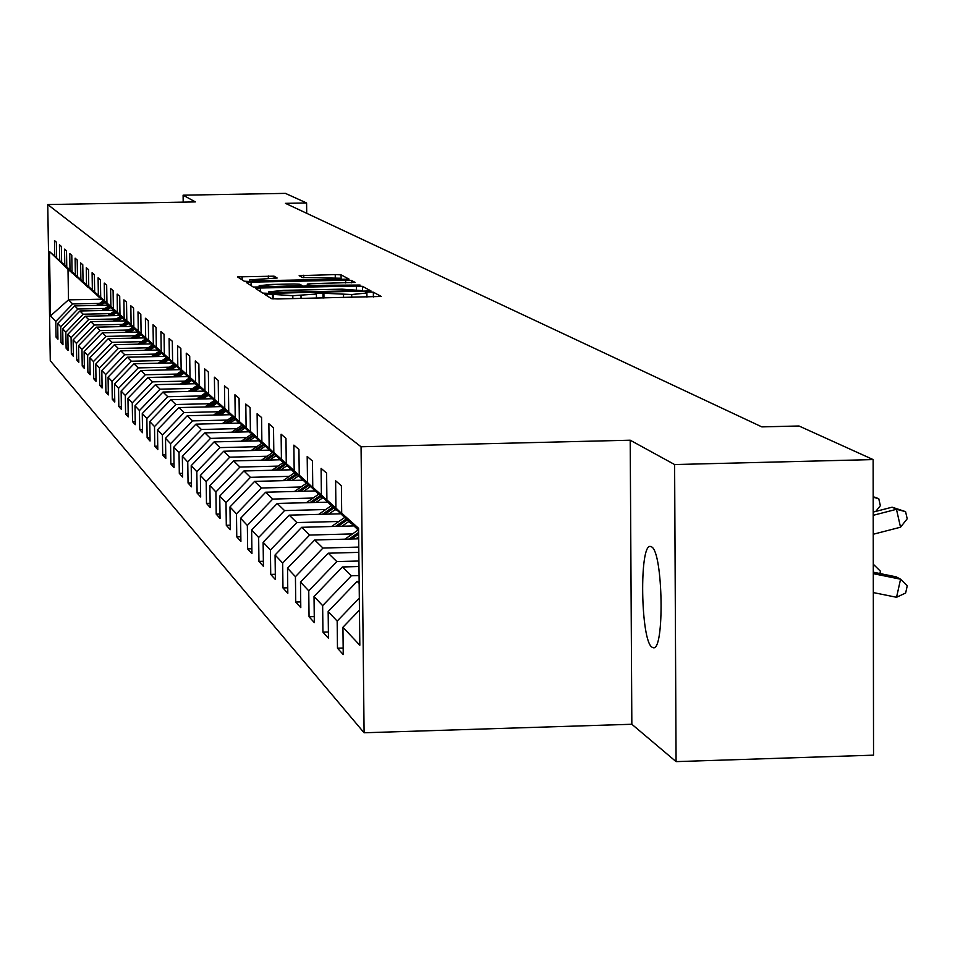 <?xml version="1.0" encoding="UTF-8"?>
<svg xmlns="http://www.w3.org/2000/svg" width="955" height="955" viewBox="0 0 955 955"><rect width="100%" height="100%" fill="white"/><g stroke="black" fill="none" stroke-linecap="round" stroke-linejoin="round"><path stroke-width="1.43" d="M268.2 294.056L264.81 294.391L271.495 298.676L277.63 298.963L381.26 296.456L373.345 292.194L369.048 292.003L365.741 292.326L366.899 292.994L351.691 294.522L318.695 293.018L315.341 293.352L316.403 294.021L292.815 295.716L268.2 294.056M652.062 647.215L653.172 647.705C664.74 651.931 663.104 551.572 651.513 546.845L650.534 546.475C639.086 543.061 640.59 641.032 652.062 647.215M274.073 276.174L237.485 276.878L244.241 281.212L250.079 281.486L349.064 279.147L341.066 274.849L335.241 274.586L299.166 275.649L302.365 277.499L339.741 278.215L327.458 279.397L265.394 280.639L249.733 279.875L277.153 278.024L274.073 276.174L274.109 278.418M195.357 201.911L183.097 195.19L285.414 193.376L306.591 202.973L285.473 203.343L761.827 426.885L798.989 425.99L873.133 459.582L674.612 464.548L630.205 440.207L361.062 446.773L47.75 204.561L195.357 201.911M260.357 288.004L255.582 288.47L262.78 293.09L268.821 293.376L370.97 290.929L362.446 286.333L356.418 286.058L260.357 288.004L260.405 291.562M253.362 287.061L246.39 282.584L251.093 282.131L345.662 280.233L351.595 280.495L355.117 282.405L311.927 283.635L307.247 284.089L309.468 285.378L360.035 285.044L253.362 287.061M361.062 446.773L364.094 732.772L50.281 360.704L47.75 204.561M57.909 337.067L56.059 337.103L57.945 339.204L57.694 323.482L60.762 326.753L61.013 342.594L62.958 344.743L62.708 328.818L65.847 332.173L66.11 348.217L68.103 350.425L67.841 334.298L71.076 337.736L71.338 353.995L73.38 356.263L73.129 339.92L76.448 343.454L76.71 359.94L78.811 362.267L78.549 345.698L81.963 349.327L82.225 366.04L84.386 368.427L84.124 351.631L87.633 355.367L87.896 372.307L90.128 374.766L89.866 357.743L93.471 361.587L93.733 378.765L96.025 381.284L95.763 364.022L99.475 367.973L99.738 385.39L102.09 387.993L101.827 370.48L105.647 374.551L105.91 392.219L108.345 394.904L108.07 377.13L112.01 381.32L112.272 399.25L114.779 402.019L114.505 383.982L118.551 388.291L118.826 406.496L121.404 409.337L121.13 391.037L125.308 395.489L125.583 413.957L128.233 416.893L127.958 398.307L132.268 402.891L132.542 421.656L135.276 424.677L135.001 405.803L139.442 410.543L139.728 429.595L142.546 432.711L142.271 413.551L146.855 418.433L147.13 437.784L150.042 441.007L149.768 421.537L154.507 426.575L154.782 446.248L157.79 449.578L157.515 429.786L162.41 434.991L162.684 454.986L165.8 458.424L165.513 438.309L170.575 443.693L170.861 464.011L174.073 467.568L173.786 447.119L179.027 452.682L179.313 473.358L182.632 477.034L182.345 456.227L187.765 461.993L188.051 483.015L191.501 486.823L191.203 465.67L196.814 471.639L197.1 493.031L200.669 496.97L200.383 475.435L206.196 481.618L206.483 503.392L210.184 507.487L209.885 485.558L215.914 491.98L216.212 514.148L220.044 518.386L219.746 496.063L226.001 502.712L226.299 525.298L230.274 529.691L229.976 506.95L236.47 513.862L236.768 536.865L240.899 541.437L240.6 518.267L247.345 525.453L247.643 548.898L251.941 553.649L251.643 530.025L258.65 537.486L258.948 561.397L263.425 566.339L263.126 542.249L270.42 550.02L270.719 574.397L275.374 579.542L275.076 554.974L282.668 563.068L282.966 587.946L287.813 593.306L287.515 568.225L295.429 576.665L295.74 602.056L300.789 607.643L300.491 582.037L308.752 590.835L309.05 616.775L314.326 622.6L314.028 596.457L322.647 605.637L322.945 632.138L328.46 638.238L328.162 611.51L337.175 621.108L337.473 648.194L343.239 654.569L342.94 627.244L359.82 645.234L358.579 528.306L341.687 513.181L341.389 485.725L335.623 480.795L335.921 508.024L358.591 529.906M56.059 337.103L55.808 321.465L50.543 315.866L49.505 251.547L54.757 256.25L54.495 240.565L56.393 242.188L56.643 257.946L59.699 260.691L59.449 244.802L61.383 246.45L61.645 262.422L64.785 265.239L64.534 249.136L66.516 250.843L66.778 267.018L70.002 269.907L69.751 253.6L71.792 255.343L72.055 271.745L75.361 274.706L75.111 258.172L77.2 259.975L77.462 276.592L80.877 279.648L80.614 262.888L82.775 264.726L83.037 281.582L86.535 284.721L86.272 267.722L88.493 269.62L88.755 286.703L92.36 289.926L92.098 272.7L94.378 274.646L94.652 291.979L98.353 295.298L98.09 277.821L100.442 279.827L100.705 297.399L104.525 300.825L104.25 283.086L106.674 285.151L106.948 302.986L110.876 306.507L110.601 288.517L113.096 290.642L113.37 308.74L117.417 312.369L117.143 294.104L119.709 296.301L119.984 314.661L124.162 318.397L123.887 299.858L126.526 302.126L126.812 320.773L131.11 324.628L130.835 305.803L133.569 308.131L133.843 327.076L138.284 331.051L137.998 311.927L140.815 314.338L141.101 333.57L145.685 337.676L145.399 318.254L148.311 320.737L148.598 340.278L153.325 344.516L153.039 324.772L156.047 327.35L156.334 347.214L161.216 351.583L160.929 331.528L164.045 334.178L164.332 354.365L169.381 358.901L169.095 338.5L172.306 341.245L172.592 361.778L177.821 366.457L177.535 345.71L180.853 348.551L181.14 369.43L186.559 374.276L186.261 353.171L189.711 356.108L189.997 377.356L195.596 382.37L195.309 360.894L198.867 363.939L199.165 385.569L204.967 390.762L204.68 368.905L208.369 372.056L208.668 394.069L214.684 399.465L214.398 377.201L218.229 380.484L218.516 402.903L224.771 408.489L224.473 385.82L228.448 389.21L228.746 412.059L235.228 417.86L234.93 394.761L239.06 398.295L239.359 421.561L246.104 427.601L245.805 404.049L250.103 407.713L250.401 431.445L257.408 437.712L257.11 413.706L261.575 417.526L261.873 441.723L269.167 448.253L268.868 423.757L273.512 427.733L273.822 452.419L281.415 459.212L281.116 434.227L285.963 438.357L286.261 463.557L294.176 470.648L293.877 445.126L298.927 449.447L299.237 475.172L307.498 482.573L307.188 456.502L312.464 461.014L312.763 487.289L321.393 495.012L321.095 468.38L326.598 473.095L326.908 499.954L335.921 508.024M105.002 308.465L77.88 309.026L74.681 305.898L107.963 305.206M77.522 277.738L56.643 257.946M74.681 305.898L57.694 323.482M77.88 309.026L60.762 326.753M59.699 260.691L77.391 277.738M110.673 313.634L83.204 314.207L79.91 310.996L113.645 310.303M82.846 282.513L61.645 262.422M79.91 310.996L62.708 328.818M83.204 314.207L65.847 332.173M64.785 265.239L82.703 282.513M116.51 318.946L88.66 319.531L85.282 316.236L119.494 315.52M88.302 287.407L66.778 267.018M85.282 316.236L67.841 334.298M88.66 319.531L71.076 337.736M70.002 269.907L88.158 287.419M122.491 324.402L94.27 324.998L90.797 321.62L125.511 320.892M93.912 292.445L72.055 271.745M90.797 321.62L73.129 339.92M94.27 324.998L76.448 343.454M75.361 274.706L93.769 292.457M128.65 330.012L100.024 330.621L96.467 327.147L131.683 326.395M99.678 297.626L77.462 276.592M96.467 327.147L78.549 345.698M100.024 330.621L81.963 349.327M80.877 279.648L99.523 297.626M134.977 335.778L105.957 336.399L102.292 332.818L138.021 332.065M105.599 302.938L83.037 281.582M102.292 332.818L84.124 351.631M105.957 336.399L87.633 355.367M86.535 284.721L105.444 302.95M141.483 341.699L112.045 342.344L108.273 338.667L144.336 337.891M111.687 308.417L88.755 286.703M108.273 338.667L89.866 357.743M112.045 342.344L93.471 361.587M92.36 289.926L111.532 308.417M148.168 347.799L118.313 348.456L114.433 344.671L151.009 343.884M117.954 314.04L94.652 291.979M114.433 344.671L95.763 364.022M118.313 348.456L99.475 367.973M98.353 295.298L117.799 314.04M155.056 354.078L124.759 354.747L120.772 350.843L157.862 350.043M124.413 319.83L100.705 297.399M120.772 350.843L101.827 370.48M124.759 354.747L105.647 374.551M104.525 300.825L124.246 319.83M162.159 360.536L131.408 361.217L127.29 357.206L164.929 356.382M131.05 325.798L106.948 302.986M127.29 357.206L108.07 377.13M131.408 361.217L112.01 381.32M110.876 306.507L130.883 325.798M169.465 367.198L138.248 367.89L134.01 363.76L172.198 362.912M137.902 331.934L113.37 308.74M134.01 363.76L114.505 383.982M138.248 367.89L118.551 388.291M117.417 312.369L137.723 331.946M176.985 374.062L145.291 374.766L140.934 370.516L179.683 369.645M144.945 338.273L119.984 314.661M140.934 370.516L121.13 391.037M145.291 374.766L125.308 395.489M124.162 318.397L144.766 338.273M184.757 381.129L152.561 381.857L148.061 377.464L187.407 376.58M152.215 344.791L126.812 320.773M148.061 377.464L127.958 398.307M152.561 381.857L132.268 402.891M131.11 324.628L152.024 344.803M192.755 388.422L160.058 389.163L155.414 384.638L195.369 383.731L201.075 388.649M159.724 351.524L133.843 327.076M155.414 384.638L135.001 405.803M160.058 389.163L139.442 410.543M138.284 331.051L159.521 351.536M201.028 395.955L167.794 396.719L163.007 392.039L203.63 391.12M167.459 358.483L141.101 333.57M163.007 392.039L142.271 413.551M167.794 396.719L146.855 418.433M145.685 337.676L167.256 358.483L160.345 363.175M209.563 403.726L175.792 404.502L170.838 399.679L212.153 398.724M175.457 365.658L148.598 340.278M170.838 399.679L149.768 421.537M175.792 404.502L154.507 426.575M153.325 344.516L175.243 365.658M218.373 411.748L184.04 412.56L178.931 407.57L220.963 406.591M183.706 373.071L156.334 347.214M178.931 407.57L157.515 429.786M184.04 412.56L162.41 434.991M161.216 351.583L183.491 373.071M227.481 420.057L192.576 420.88L187.287 415.723L230.071 414.721M192.242 380.723L164.332 354.365M187.287 415.723L165.513 438.309M192.576 420.88L170.575 443.693M169.381 358.901L192.027 380.735M236.912 428.64L201.398 429.475L195.93 424.151L239.204 423.125M195.93 424.151L173.786 447.119M201.398 429.475L179.027 452.682M172.592 361.778L195.381 383.743M177.821 366.457L200.837 388.661M246.665 437.509L210.518 438.381L204.871 432.866L248.873 431.815M210.207 396.85L181.14 369.43M204.871 432.866L182.345 456.227M210.518 438.381L187.765 461.993M186.559 374.276L209.969 396.85M256.752 446.713L219.972 447.608L214.123 441.89L258.889 440.816M219.662 405.338L189.997 377.356M214.123 441.89L191.203 465.67M219.972 447.608L196.814 471.639M195.596 382.37L219.423 405.35M267.221 456.239L229.773 457.159L223.697 451.238L269.25 450.127M229.463 414.136L199.165 385.569M223.697 451.238L200.383 475.435M229.773 457.159L206.196 481.618M204.967 390.762L229.212 414.148M278.06 466.112L239.92 467.055L233.629 460.919L279.994 459.773M239.621 423.256L208.668 394.069M233.629 460.919L209.885 485.558M239.92 467.055L215.914 491.98M214.684 399.465L239.359 423.268M289.317 476.354L250.449 477.333L243.931 470.958L291.144 469.788M250.162 432.722L218.516 402.903M243.931 470.958L219.746 496.063M250.449 477.333L226.001 502.712M224.771 408.489L249.888 432.722M300.992 486.99L261.384 487.993L254.615 481.38L302.699 480.174M261.109 442.535L228.746 412.059M254.615 481.38L229.976 506.95M261.384 487.993L236.47 513.862M235.228 417.86L260.822 442.547M313.121 498.033L272.748 499.071L265.705 492.207L314.696 490.954M272.473 452.742L239.359 421.561M265.705 492.207L240.6 518.267M272.748 499.071L247.345 525.453M246.104 427.601L272.175 452.754M325.739 509.516L284.554 510.591L277.237 503.452L327.207 502.163M284.304 463.354L250.401 431.445M277.237 503.452L251.643 530.025M284.554 510.591L258.65 537.486M257.408 437.712L283.981 463.354M338.87 521.466L296.838 522.576L289.222 515.139L340.255 513.814M296.599 474.384L261.873 441.723M289.222 515.139L263.126 542.249M296.838 522.576L270.42 550.02M269.167 448.253L296.265 474.396M352.526 533.905L309.635 535.051L301.696 527.303L353.827 525.93M309.396 485.88L273.822 452.419M301.696 527.303L275.076 554.974M309.635 535.051L282.668 563.068M281.415 459.212L309.062 485.892M358.782 547.084L322.957 548.051L314.696 539.981L358.686 538.811M322.742 497.853L286.261 463.557M314.696 539.981L287.515 568.225M322.957 548.051L295.429 576.665M294.176 470.648L322.396 497.865M358.925 561.003L336.864 561.612L328.245 553.196L358.794 552.372M336.673 510.352L299.237 475.172M328.245 553.196L300.491 582.037M336.864 561.612L308.752 590.835M307.498 482.573L336.303 510.364M359.08 575.555L351.38 575.769L342.379 566.984L358.985 566.53M351.201 523.4L312.763 487.289M342.379 566.984L314.028 596.457M351.38 575.769L322.647 605.637M321.393 495.012L350.819 523.4M359.164 583.362L357.134 581.38L359.14 581.32M358.603 530.395L326.908 499.954M357.134 581.38L328.162 611.51M359.319 598.081L337.175 621.108M359.45 610.078L342.94 627.244M341.687 513.181L358.591 529.5M630.205 440.207L631.84 724.26L676.08 761.624L674.612 464.548M676.08 761.624L873.538 755.154L873.133 459.582M183.097 195.19L183.193 202.126M631.84 724.26L364.094 732.772M306.71 213.311L306.591 202.973M101.302 299.19L68.485 299.858L72.699 303.965L99.463 303.415M72.353 273.082L68.008 269.31L68.485 299.858L50.543 315.866M49.505 251.547L68.008 269.31M72.699 303.965L55.808 321.465M54.757 256.25L72.222 273.094M343.167 648.027L337.473 648.194M328.389 631.983L322.945 632.138M314.255 616.62L309.05 616.775M300.718 601.913L295.74 602.056M287.753 587.814L282.966 587.946M275.303 574.277L270.719 574.397M263.353 561.277L258.948 561.397M251.881 548.779L247.643 548.898M240.839 536.758L236.768 536.865M230.215 525.19L226.299 525.298M219.984 514.041L216.212 514.148M210.124 503.297L206.483 503.392M200.622 492.935L197.1 493.031M191.442 482.932L188.051 483.015M182.584 473.274L179.313 473.358M174.025 463.939L170.861 464.011M165.752 454.914L162.684 454.986M157.742 446.176L154.782 446.248M149.995 437.724L147.13 437.784M142.498 429.535L139.728 429.595M135.228 421.597L132.542 421.656M128.185 413.897L125.583 413.957M121.357 406.436L118.826 406.496M114.731 399.202L112.272 399.25M108.297 392.171L105.91 392.219M102.054 385.343L99.738 385.39M95.989 378.705L93.733 378.765M90.08 372.259L87.896 372.307M84.35 365.992L82.225 366.04M78.776 359.892L76.71 359.94M73.344 353.959L71.338 353.995M68.068 348.181L66.11 348.217M62.923 342.547L61.013 342.594M268.701 293.304L265.597 293.364M269.68 292.505L362.613 290.642L342.093 289.162L284.041 290.332L268.689 291.848L269.692 293.352M271.829 284.435L259.175 285.664L275.112 286.464L302.055 285.557L299.87 284.256L293.937 283.993L271.829 284.435M873.312 592.577L896.554 597.281L900.577 579.207L873.288 573.657M873.288 572.188L896.208 576.844L900.577 579.207L907.25 585.773L905.65 592.995L896.554 597.281M873.216 515.306L896.47 509.302L892.125 507.189L873.204 512.071M892.125 507.189L905.579 511.653L907.202 518.804L900.529 527.208L873.24 534.251M900.529 527.208L896.47 509.302L905.579 511.653M873.288 567.389L873.861 564.763L880.438 571.221L879.925 573.537M873.192 496.684L878.767 498.689L880.355 505.696L875.783 511.403M873.371 512.023L873.204 511.295M873.192 497.245L878.767 498.689M355.749 538.883L358.662 536.877M344.874 539.181L358.173 530.013M351.595 539.002L358.638 534.155M358.614 532.436L348.993 539.062M341.95 526.241L348.766 521.561M331.516 526.527L344.409 517.646M337.975 526.348L347.107 520.069M346.056 519.126L335.468 526.42M328.711 514.112L335.372 509.528M318.683 514.375L331.194 505.768M324.891 514.208L333.773 508.096M332.77 507.189L322.48 514.268M315.974 502.449L322.647 497.865M306.352 502.7L318.481 494.356M312.309 502.545L320.964 496.588M319.997 495.717L309.993 502.605M303.738 491.24L310.28 486.74M294.474 491.467L306.257 483.373M300.204 491.324L308.644 485.522M307.725 484.686L297.984 491.383M291.955 480.449L298.33 476.068M283.038 480.663L294.486 472.797M288.553 480.532L296.969 474.742M295.895 474.062L286.416 480.58M280.615 470.051L286.822 465.789M272.02 470.266L283.158 462.614M277.332 470.135L285.509 464.512M284.674 463.724L275.267 470.182M269.668 460.035L275.72 455.881M261.395 460.238L272.294 452.754M266.517 460.107L274.455 454.652M273.667 453.888L264.523 460.155M259.127 450.378L265.024 446.319M251.141 450.569L261.825 443.227M256.083 450.45L263.807 445.137M263.043 444.397L254.161 450.497M248.945 441.055L254.734 437.08M241.233 441.234L251.619 434.119M246.008 441.126L253.529 435.958M252.788 435.241L244.158 441.162M239.12 432.054L244.802 428.15M231.671 432.233L241.758 425.309M236.279 432.114L243.609 427.088M242.88 426.396L234.488 432.161M229.618 423.351L235.205 419.532M222.419 423.519L232.232 416.798M226.872 423.423L234.059 418.493M233.33 417.848L225.153 423.459M220.438 414.948L225.917 411.187M213.478 415.103L223.016 408.573M217.788 415.007L224.807 410.196M224.115 409.564L216.117 415.043M211.556 406.818L216.94 403.117M204.824 406.973L214.123 400.587M208.99 406.878L215.866 402.162M215.197 401.554L207.378 406.914M202.961 398.939L208.25 395.31M196.444 399.095L205.528 392.863M200.478 398.999L207.211 394.379M206.555 393.794L198.915 399.035M194.641 391.323L199.834 387.754M188.326 391.466L197.196 385.378M192.23 391.371L198.831 386.847M198.198 386.286L190.714 391.407M186.571 383.934L191.692 380.436M180.447 384.077L189.126 378.132M184.243 383.994L190.714 379.553M190.093 379.004L182.775 384.017M178.752 376.783L183.909 373.25M172.819 376.915L181.307 371.101M176.496 376.831L182.835 372.486M182.25 371.949L175.063 376.855M171.172 369.836L176.209 366.386M165.418 369.967L173.715 364.285M168.975 369.883L175.207 365.622M174.634 365.108L167.603 369.919M163.818 363.103L168.749 359.725M158.232 363.222L166.349 357.671M161.681 363.151L167.901 358.901M156.68 356.561L161.514 353.255M151.248 356.681L159.199 351.249M154.603 356.609L160.679 352.455M160.154 351.953L153.301 356.645M149.744 350.222L154.483 346.975M144.48 350.33L152.37 344.934M147.739 350.258L153.671 346.199M153.17 345.71L146.473 350.294M142.999 344.051L147.655 340.875M137.89 344.158L145.59 338.894M141.054 344.098L146.867 340.123M146.378 339.646L139.824 344.122M136.458 338.058L141.042 334.919M131.48 338.166L139.012 333.02M134.56 338.094L140.254 334.202M139.776 333.749L133.366 338.13M130.083 332.233L134.607 329.141M125.248 332.328L132.614 327.302M128.245 332.268L133.831 328.448M133.354 328.007L127.087 332.292M123.899 326.562L128.34 323.518M119.184 326.658L126.394 321.74M122.097 326.598L127.6 322.85M127.122 322.42L120.975 326.622M117.871 321.047L122.252 318.051M113.287 321.143L120.342 316.332M116.128 321.083L121.524 317.394M121.07 316.976L115.03 321.107M111.998 315.675L116.331 312.727M107.545 315.771L114.457 311.044M110.303 315.711L115.615 312.082M115.173 311.688L109.24 315.735M106.292 310.459L110.553 307.534M101.946 310.542L108.739 305.91M104.632 310.482L109.861 306.913M109.431 306.519L103.594 310.506M100.729 305.361L104.931 302.484M96.503 305.445L103.164 300.897M99.117 305.397L104.262 301.876M103.832 301.494L98.102 305.409M273.369 298.915L273.309 294.797M292.851 298.652L292.815 295.716M301.04 298.485L301.004 295.549M323.017 298.032L322.969 293.221M323.948 298.02L323.9 293.77M343.561 297.614L343.525 294.677M351.726 297.447L351.691 294.522M373.393 297.005L373.345 292.194M272.509 298.855L272.45 294.247M356.454 289.353L356.418 286.058M362.494 290.571L362.446 286.333M362.59 291.466L362.578 290.69L362.613 291.466M268.797 293.376L268.785 291.932M251.141 285.641L251.093 282.131M345.698 282.955L345.662 280.233M351.619 282.823L351.595 280.495M307.307 286.369L307.283 284.113L307.283 286.369M309.48 286.321L309.468 285.378M302.031 286.464L302.019 285.617M303.774 277.702L303.738 275.219M335.277 277.583L335.241 274.586M341.126 279.66L341.066 274.849M242.176 279.899L242.128 276.437M268.331 278.55L268.295 275.923M316.451 298.175L316.403 294.14M366.947 297.136L366.899 293.125M268.713 293.376L268.689 291.848M259.187 287.336L259.175 285.664M302.067 286.464L302.055 285.593M249.744 281.486L249.733 279.875M339.753 279.684L339.741 278.311"/></g></svg>
